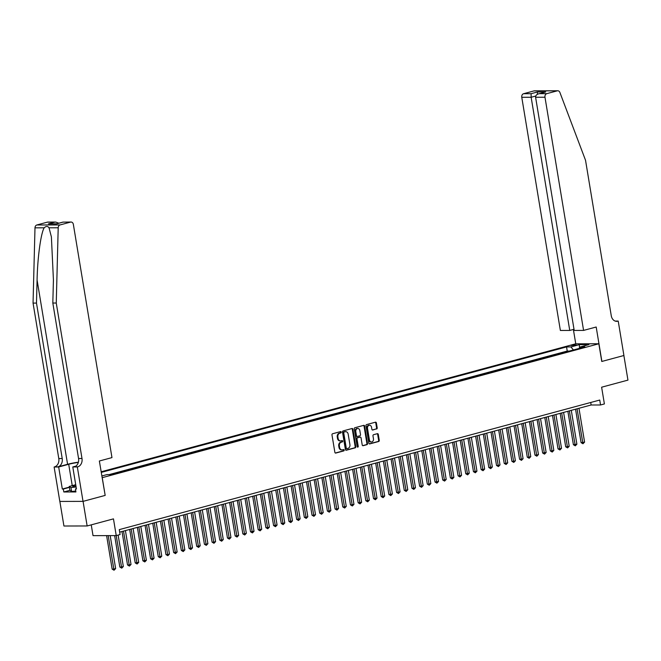 <?xml version="1.0" encoding="UTF-8"?>
<svg xmlns="http://www.w3.org/2000/svg" width="661" height="661" viewBox="0 0 661 661"><rect width="100%" height="100%" fill="white"/><g stroke="black" fill="none" stroke-linecap="round" stroke-linejoin="round"><path stroke-width="0.99" d="M341.233 432.129A0.694 0.537 89.9 0 0 340.597 431.592L332.574 433.756A0.983 0.768 89.9 0 0 331.979 434.921L334.863 452.306A0.983 0.768 89.9 0 0 335.771 453.066L343.794 450.909A0.694 0.537 89.9 0 0 343.571 449.554L342.53 449.835A3.156 2.47 89.9 0 1 342.026 449.901A3.156 2.47 89.9 0 1 339.605 447.398L339.366 445.944A3.156 2.47 89.9 0 1 341.266 442.209L342.307 441.928A0.694 0.537 89.9 0 0 342.084 440.573L341.043 440.854A3.156 2.47 89.9 0 1 340.539 440.92A3.156 2.47 89.9 0 1 338.118 438.417L337.878 436.962A3.156 2.47 89.9 0 1 339.779 433.228L340.82 432.947A0.694 0.537 89.9 0 0 341.233 432.129M340.225 440.895A3.156 2.47 89.9 0 1 339.911 440.92A3.156 2.47 89.9 0 1 337.49 438.417L337.25 436.971A3.156 2.47 89.9 0 1 339.151 433.228L340.192 432.947A0.694 0.537 89.9 0 0 340.332 431.658M335.334 453.025L343.166 450.909A0.694 0.537 89.9 0 0 343.307 449.62M341.712 449.877A3.156 2.47 89.9 0 1 341.398 449.901A3.156 2.47 89.9 0 1 338.977 447.398L338.738 445.952A3.156 2.47 89.9 0 1 340.638 442.209L341.679 441.928A0.694 0.537 89.9 0 0 341.82 440.639M571.054 345.472L576.235 344.943L571.054 345.472M376.605 428.997A0.983 0.768 89.9 0 0 377.2 427.824L376.39 422.949A0.983 0.768 89.9 0 0 375.473 422.189L366.574 424.585A0.983 0.768 89.9 0 0 365.979 425.758L368.855 443.143A0.983 0.768 89.9 0 0 369.772 443.903L378.67 441.498A0.983 0.768 89.9 0 0 379.265 440.333L378.29 434.442A0.983 0.768 89.9 0 0 377.381 433.674L373.564 434.707A0.983 0.768 89.9 0 0 372.969 435.872L373.457 438.797A2.644 2.066 89.9 0 1 371.441 441.978A2.644 2.066 89.9 0 1 369.416 439.887L367.524 428.444A2.644 2.066 89.9 0 1 369.54 425.254A2.644 2.066 89.9 0 1 371.565 427.353L371.879 429.262A0.983 0.768 89.9 0 0 372.787 430.022L375.977 428.997A0.983 0.768 89.9 0 0 376.572 427.824L375.762 422.949A0.983 0.768 89.9 0 0 375.291 422.239M102.24 477.696L105.173 495.411L83.071 501.368L87.145 525.966L113.469 518.868L116.237 535.592L120.087 534.551L119.269 529.635L599.734 400.054L600.543 404.978L604.394 403.937L601.617 387.214L627.95 380.116L623.877 355.519L601.774 361.476L598.841 343.77L102.116 477.696M352.924 429.278A0.983 0.768 89.9 0 0 352.007 428.518L343.1 430.914A0.983 0.768 89.9 0 0 342.505 432.087L345.389 449.472A0.983 0.768 89.9 0 0 346.298 450.232L355.205 447.828A0.983 0.768 89.9 0 0 355.8 446.662L352.924 429.278L352.296 429.278A0.983 0.768 89.9 0 0 351.826 428.568M354.841 427.75L363.74 425.353A0.983 0.768 89.9 0 1 364.657 426.114L367.533 443.498A0.983 0.768 89.9 0 1 366.938 444.663L363.129 445.696A0.983 0.768 89.9 0 1 362.211 444.927L361.046 437.879A0.983 0.768 89.9 0 0 360.129 437.119L357.601 437.797A0.983 0.768 89.9 0 0 357.006 438.97L358.229 446.307A0.694 0.537 89.9 0 1 357.171 446.596L354.246 428.923A0.983 0.768 89.9 0 1 354.841 427.75M87.145 525.966L63.935 526.016L59.862 501.435M569.336 351.074L564.8 352.296M561.726 353.123L557.116 354.37M554.034 355.197L549.423 356.444M546.35 357.271L541.739 358.518M538.591 359.361L534.047 360.584M530.899 361.435L526.363 362.658M523.289 363.492L518.678 364.732M515.605 365.566L510.986 366.805M507.912 367.64L503.302 368.879M500.154 369.73L495.61 370.953M492.462 371.804L487.925 373.027M484.777 373.878L480.241 375.101M477.168 375.927L472.549 377.175M469.475 378.001L464.865 379.249M461.717 380.1L457.181 381.323M454.024 382.165L449.488 383.397M446.34 384.239L441.804 385.47M438.73 386.297L434.112 387.536M431.038 388.371L426.428 389.61M423.354 390.444L418.744 391.684M415.595 392.535L411.051 393.758M407.903 394.609L403.367 395.832M400.219 396.683L395.675 397.905M392.601 398.732L387.99 399.979M384.917 400.806L380.306 402.053M377.158 402.904L372.614 404.127M369.466 404.978L364.93 406.201M361.782 407.052L357.237 408.275M354.164 409.101L349.553 410.349M346.48 411.175L341.869 412.423M338.787 413.249L334.177 414.488M331.029 415.339L326.493 416.562M323.345 417.413L318.8 418.636M315.727 419.471L311.116 420.71M308.043 421.544L303.432 422.784M300.284 423.635L295.74 424.858M292.592 425.709L288.056 426.932M284.908 427.783L280.363 429.006M277.215 429.857L272.679 431.079M269.605 431.906L264.995 433.153M261.913 433.98L257.303 435.227M254.229 436.053L249.618 437.301M246.47 438.144L241.926 439.375M238.778 440.218L234.242 441.441M231.168 442.275L226.558 443.514M223.484 444.349L218.865 445.588M215.792 446.423L211.181 447.662M208.033 448.513L203.489 449.736M200.341 450.587L195.805 451.81M192.657 452.661L188.121 453.884M185.047 454.71L180.428 455.958M177.355 456.784L172.744 458.032M169.596 458.883L165.06 460.106M161.904 460.957L157.368 462.179M154.22 463.022L149.683 464.253M146.61 465.08L141.991 466.327M138.917 467.153L134.307 468.393M131.233 469.227L126.623 470.467M123.467 471.318L118.93 472.541M115.782 473.392L111.246 474.598M101.141 471.789L575.632 343.819L598.841 343.77M569.336 351.049L567.237 351.057L566.551 346.926L101.24 472.417M566.551 346.926L570.939 346.918L579.4 344.637L588.934 344.612L580.474 346.893L584.869 346.885L111.321 474.598L106.933 474.606L101.835 475.978M567.237 351.057L109.148 474.598M91.243 524.859L93.027 535.641L116.237 535.592M119.682 532.146L591.141 404.995L600.543 404.978M590.719 402.491L591.141 404.995M580.474 346.893L579.846 348.24M573.401 349.975L570.939 346.918M579.4 344.637L579.466 348.339M105.173 495.411L99.357 461.006L111.965 457.602L73.363 224.426A3.016 2.355 89.9 0 0 71.049 222.03A3.016 2.355 89.9 0 0 70.562 222.096L60.068 224.93A3.016 2.355 89.9 0 0 58.201 227.772L56.259 303.044L81.997 458.494A7.04 5.503 -90.1 0 1 77.75 466.831L77.329 466.947L83.03 501.377L105.058 495.436M345.86 450.182L354.577 447.828A0.983 0.768 89.9 0 0 355.172 446.662L352.296 429.278M344.158 432.046A0.694 0.537 89.9 0 0 343.745 432.864L346.265 448.117A0.694 0.537 89.9 0 0 346.909 448.654L348 448.356A3.156 2.47 89.9 0 0 349.909 444.613L348.182 434.186A3.156 2.47 89.9 0 0 345.753 431.683A3.156 2.47 89.9 0 0 345.249 431.749L343.53 432.046A0.694 0.537 89.9 0 0 343.117 432.864L343.745 432.864M346.686 448.654L346.281 448.654A0.694 0.537 89.9 0 1 345.637 448.125L343.117 432.864M345.447 431.707A3.156 2.47 89.9 0 0 345.133 431.683A3.156 2.47 89.9 0 0 344.621 431.749L345.249 431.749M343.53 432.046L344.621 431.749M362.682 445.646L366.31 444.663A0.983 0.768 89.9 0 0 366.905 443.498L364.029 426.114A0.983 0.768 89.9 0 0 363.558 425.403M359.824 437.119A0.983 0.768 89.9 0 0 359.501 437.119L356.981 437.797A0.983 0.768 89.9 0 0 356.386 438.97L357.601 446.307L358.229 446.307M357.386 447.01A0.694 0.537 89.9 0 0 357.601 446.307M359.832 430.567A2.644 2.066 89.9 0 0 357.808 428.468A2.644 2.066 89.9 0 0 355.8 431.65L356.469 435.682A0.983 0.768 89.9 0 0 357.378 436.45L359.906 435.764A0.983 0.768 89.9 0 0 360.501 434.599L359.832 430.567M357.502 428.502A2.644 2.066 89.9 0 0 357.188 428.468A2.644 2.066 89.9 0 0 355.172 431.658L355.8 431.65M357.064 436.45L356.75 436.45A0.983 0.768 89.9 0 1 355.841 435.69L355.172 431.658M372.35 429.972L375.977 428.997M369.226 425.287A2.644 2.066 89.9 0 0 368.912 425.254A2.644 2.066 89.9 0 0 366.896 428.444L367.524 428.444M371.127 441.953A2.644 2.066 89.9 0 1 370.813 441.978A2.644 2.066 89.9 0 1 368.788 439.887L366.896 428.444M369.325 443.853L378.042 441.498A0.983 0.768 89.9 0 0 378.637 440.333L377.662 434.442A0.983 0.768 89.9 0 0 377.191 433.723M106.611 535.617L112.155 569.113L113.725 569.113L115.642 568.592L110.189 535.608M108.181 535.608L114.039 570.236L112.155 569.113M115.642 568.592L114.039 570.236M75.8 485.166A6.536 0.835 -9.4 0 0 72.991 486.546A6.536 0.835 -9.4 0 0 76.032 486.579M75.767 491.024L71.595 491.495L69.884 490.388L69.231 486.455L75.718 484.703M76.098 486.975L70.942 487.554L69.231 486.455M71.595 491.495L70.942 487.554M78.403 462.179A13.096 1.669 -9.4 0 0 67.587 464.286L57.978 466.873L54.119 466.997L59.821 501.435L83.03 501.377M56.259 303.044L52.822 303.044L53.425 279.967L51.393 236.911L49.03 227.797C47.732 226.021 46.113 226.029 44.171 227.805C40.833 233.3 37.487 257.947 37.082 280.008L36.487 303.085L62.217 458.536A7.04 5.503 -90.1 0 1 57.978 466.873M36.487 303.085L33.05 303.093L58.788 458.544A7.04 5.503 -90.1 0 1 54.541 466.881M77.75 466.831L74.321 466.84A7.04 5.503 -90.1 0 0 78.56 458.503L52.822 303.044M70.562 222.096L63.068 222.113L56.689 223.831L48.468 223.856L54.855 222.129L47.352 222.146L36.859 224.98L60.068 224.93M44.171 227.805L34.992 227.83L33.05 303.093M77.329 466.947L72.784 466.955L76.428 488.991L75.428 488.991L76.387 488.735M69.876 490.338L63.811 491.974L75.916 491.949L75.428 488.991M63.811 491.974L63.324 489.024L62.316 489.024L58.672 466.988L54.119 466.997M78.329 462.419A11.311 1.446 -9.4 0 0 68.703 464.278L58.672 466.988M72.784 466.955L75.808 466.137M34.992 227.83A3.016 2.355 -90.1 0 1 36.859 224.98M47.352 222.146A3.016 2.355 -90.1 0 1 47.84 222.079L55.722 222.063L58.87 223.203M62.316 489.024L69.339 487.132M69.38 487.388L63.324 489.024M63.068 222.113L71.049 222.03M48.468 223.856L56.772 223.773L63.142 222.055M54.855 222.129L55.722 222.063M583.58 330.409L544.978 97.233L535.6 97.25L574.202 330.434L583.58 330.409L596.189 327.013L601.89 361.443L623.918 355.502L618.217 321.072L615.184 321.081M574.021 329.294L569.749 330.442L560.371 330.459L521.769 97.283A3.016 2.355 -90.1 0 1 523.586 93.713L534.08 90.879A3.016 2.355 -90.1 0 1 534.567 90.813L557.777 90.764A3.016 2.355 89.9 0 1 559.9 92.474L585.539 160.301L611.268 315.751A7.04 5.503 89.9 0 0 616.672 321.337A7.04 5.503 89.9 0 0 617.795 321.188L618.217 321.072M523.586 93.713L531.089 93.697L537.467 91.97L545.68 91.953L539.302 93.672L546.796 93.655L557.289 90.83L534.08 90.879M575.756 343.819L573.376 329.467M569.749 330.442L531.147 97.266L521.769 97.283M557.777 90.764A3.016 2.355 89.9 0 0 557.289 90.83M546.796 93.655A3.016 2.355 89.9 0 0 544.978 97.233M531.089 93.697L531.147 97.266L535.757 96.019M537.467 91.97L537.368 94.325M545.68 91.953L544.375 92.309M535.6 97.25C535.575 95.432 536.806 94.242 539.302 93.672L545.019 92.094M114.634 535.592L119.839 567.039L121.409 567.039L123.334 566.518L118.129 535.08M116.204 535.592L121.731 568.163L119.839 567.039M123.334 566.518L121.731 568.163M121.996 531.527L127.532 564.965L129.102 564.965L131.018 564.444L125.416 530.601M123.491 531.122L129.416 566.089L127.532 564.965M131.018 564.444L129.416 566.089M129.68 529.453L135.216 562.891L138.711 562.371L133.101 528.527M131.184 529.048L137.1 564.015L135.216 562.891M138.711 562.371L137.1 564.015M137.372 527.379L142.908 560.817L146.395 560.297L140.793 526.453M138.868 526.974L144.792 561.941L142.908 560.817M146.395 560.297L144.792 561.941M145.056 525.305L150.592 558.743L152.162 558.743L154.079 558.223L148.477 524.38M146.56 524.9L152.476 559.867L150.592 558.743M154.079 558.223L152.476 559.867M152.741 523.231L158.276 556.678L159.846 556.669L161.771 556.149L156.17 522.306M154.244 522.826L160.169 557.793L158.276 556.678M161.771 556.149L160.169 557.793M160.433 521.157L165.969 554.604L167.539 554.596L169.456 554.075L163.854 520.232M161.928 520.752L167.853 555.719L165.969 554.604M169.456 554.075L167.853 555.719M168.117 519.083L173.653 552.53L177.148 552.009L171.538 518.158M169.621 518.678L175.537 553.645L173.653 552.53M177.148 552.009L175.537 553.645M175.809 517.009L181.345 550.456L184.832 549.935L179.23 516.084M177.305 516.605L183.229 551.571L181.345 550.456M184.832 549.935L183.229 551.571M183.494 514.936L189.029 548.382L192.516 547.862L186.914 514.01M184.997 514.531L190.913 549.506L189.029 548.382M192.516 547.862L190.913 549.506M191.178 512.862L196.714 546.308L200.209 545.788L194.607 511.936M192.681 512.457L198.606 547.432L196.714 546.308M200.209 545.788L198.606 547.432M198.87 510.788L204.406 544.234L205.976 544.234L207.893 543.714L202.291 509.871M200.366 510.383L206.29 545.358L204.406 544.234M207.893 543.714L206.29 545.358M206.554 508.714L212.09 542.16L213.66 542.16L215.585 541.64L209.975 507.797M208.058 508.309L213.974 543.284L212.09 542.16M215.585 541.64L213.974 543.284M214.238 506.64L219.782 540.087L221.344 540.087L223.269 539.566L217.667 505.723M215.742 506.235L221.666 541.21L219.782 540.087M223.269 539.566L221.666 541.21M221.931 504.574L227.467 538.013L229.036 538.013L230.953 537.492L225.351 503.649M223.435 504.169L229.35 539.136L227.467 538.013M230.953 537.492L229.35 539.136M229.615 502.5L235.151 535.939L236.721 535.939L238.646 535.418L233.044 501.575M231.119 502.096L237.043 537.062L235.151 535.939M238.646 535.418L237.043 537.062M237.307 500.427L242.843 533.865L244.413 533.865L246.33 533.344L240.728 499.501M238.803 500.022L244.727 534.989L242.843 533.865M246.33 533.344L244.727 534.989M244.991 498.353L250.527 531.791L254.022 531.27L248.412 497.427M246.495 497.948L252.411 532.915L250.527 531.791M254.022 531.27L252.411 532.915M252.676 496.279L258.22 529.725L259.781 529.717L261.706 529.197L256.104 495.353M254.179 495.874L260.103 530.841L258.22 529.725M261.706 529.197L260.103 530.841M260.368 494.205L265.904 527.652L267.474 527.643L269.391 527.123L263.789 493.28M261.872 493.8L267.788 528.767L265.904 527.652M269.391 527.123L267.788 528.767M268.052 492.131L273.588 525.578L277.083 525.057L271.481 491.206M269.556 491.726L275.48 526.693L273.588 525.578M277.083 525.057L275.48 526.693M275.744 490.057L281.28 523.504L284.767 522.983L279.165 489.132M277.24 489.652L283.164 524.619L281.28 523.504M284.767 522.983L283.164 524.619M283.429 487.983L288.964 521.43L292.459 520.909L286.849 487.058M284.932 487.578L290.848 522.554L288.964 521.43M292.459 520.909L290.848 522.554M291.113 485.909L296.657 519.356L300.144 518.835L294.542 484.984M292.616 485.505L298.541 520.48L296.657 519.356M300.144 518.835L298.541 520.48M298.805 483.835L304.341 517.282L305.911 517.282L307.828 516.762L302.226 482.918M300.309 483.431L306.225 518.406L304.341 517.282M307.828 516.762L306.225 518.406M306.489 481.762L312.025 515.208L313.595 515.208L315.52 514.688L309.918 480.844M307.993 481.357L313.917 516.332L312.025 515.208M315.52 514.688L313.917 516.332M314.182 479.688L319.717 513.134L321.287 513.134L323.204 512.614L317.602 478.771M315.677 479.283L321.601 514.258L319.717 513.134M323.204 512.614L321.601 514.258M321.866 477.622L327.402 511.06L328.971 511.06L330.888 510.54L325.286 476.697M323.369 477.217L329.285 512.184L327.402 511.06M330.888 510.54L329.285 512.184M329.55 475.548L335.086 508.987L336.656 508.987L338.581 508.466L332.979 474.623M331.054 475.143L336.978 510.11L335.086 508.987M338.581 508.466L336.978 510.11M337.242 473.474L342.778 506.913L344.348 506.913L346.265 506.392L340.663 472.549M338.746 473.069L344.662 508.036L342.778 506.913M346.265 506.392L344.662 508.036M344.926 471.4L350.462 504.839L352.032 504.839L353.957 504.318L348.355 470.475M346.43 470.996L352.354 505.962L350.462 504.839M353.957 504.318L352.354 505.962M352.619 469.327L358.155 502.773L361.641 502.244L356.039 468.401M354.114 468.922L360.038 503.889L358.155 502.773M361.641 502.244L360.038 503.889M360.303 467.253L365.839 500.699L367.409 500.691L369.325 500.17L363.724 466.327M361.807 466.848L367.723 501.815L365.839 500.699M369.325 500.17L367.723 501.815M367.987 465.179L373.523 498.625L377.018 498.105L371.416 464.253M369.491 464.774L375.415 499.741L373.523 498.625M377.018 498.105L375.415 499.741M375.679 463.105L381.215 496.551L384.702 496.031L379.1 462.179M377.183 462.7L383.099 497.667L381.215 496.551M384.702 496.031L383.099 497.667M383.363 461.031L388.899 494.478L392.394 493.957L386.792 460.106M384.867 460.626L390.791 495.601L388.899 494.478M392.394 493.957L390.791 495.601M391.056 458.957L396.592 492.404L400.079 491.883L394.477 458.032M392.551 458.552L398.476 493.527L396.592 492.404M400.079 491.883L398.476 493.527M398.74 456.883L404.276 490.33L405.846 490.33L407.763 489.809L402.161 455.966M400.244 456.478L406.16 491.453L404.276 490.33M407.763 489.809L406.16 491.453M406.424 454.809L411.96 488.256L413.53 488.256L415.455 487.735L409.853 453.892M407.928 454.404L413.852 489.38L411.96 488.256M415.455 487.735L413.852 489.38M414.117 452.735L419.652 486.182L421.222 486.182L423.139 485.661L417.537 451.818M415.62 452.331L421.536 487.306L419.652 486.182M423.139 485.661L421.536 487.306M421.801 450.67L427.337 484.108L428.906 484.108L430.832 483.588L425.23 449.744M423.304 450.265L429.229 485.232L427.337 484.108M430.832 483.588L429.229 485.232M429.493 448.596L435.029 482.034L438.516 481.514L432.914 447.671M430.989 448.191L436.913 483.158L435.029 482.034M438.516 481.514L436.913 483.158M437.177 446.522L442.713 479.96L444.283 479.96L446.2 479.44L440.598 445.597M438.681 446.117L444.597 481.084L442.713 479.96M446.2 479.44L444.597 481.084M444.861 444.448L450.397 477.886L451.967 477.886L453.892 477.366L448.29 443.523M446.365 444.043L452.289 479.01L450.397 477.886M453.892 477.366L452.289 479.01M452.554 442.374L458.09 475.821L459.659 475.813L461.576 475.292L455.974 441.449M454.049 441.969L459.973 476.936L458.09 475.821M461.576 475.292L459.973 476.936M460.238 440.3L465.774 473.747L469.269 473.218L463.658 439.375M461.742 439.896L467.658 474.862L465.774 473.747M469.269 473.218L467.658 474.862M467.93 438.226L473.466 471.673L476.953 471.153L471.351 437.301M469.426 437.822L475.35 472.789L473.466 471.673M476.953 471.153L475.35 472.789M475.614 436.153L481.15 469.599L484.637 469.079L479.035 435.227M477.118 435.748L483.034 470.715L481.15 469.599M484.637 469.079L483.034 470.715M483.298 434.079L488.834 467.525L492.329 467.005L486.727 433.153M484.802 433.674L490.726 468.649L488.834 467.525M492.329 467.005L490.726 468.649M490.991 432.005L496.527 465.451L498.097 465.451L500.013 464.931L494.411 431.088M492.486 431.6L498.411 466.575L496.527 465.451M500.013 464.931L498.411 466.575M498.675 429.931L504.211 463.378L505.781 463.378L507.706 462.857L502.096 429.014M500.179 429.526L506.095 464.501L504.211 463.378M507.706 462.857L506.095 464.501M506.359 427.857L511.903 461.304L513.465 461.304L515.39 460.783L509.788 426.94M507.863 427.452L513.787 462.427L511.903 461.304M515.39 460.783L513.787 462.427M514.051 425.783L519.587 459.23L521.157 459.23L523.074 458.709L517.472 424.866M515.555 425.378L521.471 460.353L519.587 459.23M523.074 458.709L521.471 460.353M521.736 423.718L527.271 457.156L528.841 457.156L530.766 456.635L525.165 422.792M523.239 423.313L529.164 458.28L527.271 457.156M530.766 456.635L529.164 458.28M529.428 421.644L534.964 455.082L536.534 455.082L538.451 454.561L532.849 420.718M530.923 421.239L536.848 456.206L534.964 455.082M538.451 454.561L536.848 456.206M537.112 419.57L542.648 453.008L546.143 452.488L540.533 418.644M538.616 419.165L544.532 454.132L542.648 453.008M546.143 452.488L544.532 454.132M544.796 417.496L550.34 450.934L551.902 450.934L553.827 450.414L548.225 416.57M546.3 417.091L552.224 452.058L550.34 450.934M553.827 450.414L552.224 452.058M552.489 415.422L558.024 448.869L559.594 448.86L561.511 448.34L555.909 414.497M553.992 415.017L559.908 449.984L558.024 448.869M561.511 448.34L559.908 449.984M560.173 413.348L565.709 446.795L567.278 446.786L569.204 446.266L563.602 412.423M561.676 412.943L567.601 447.91L565.709 446.795M569.204 446.266L567.601 447.91M567.865 411.274L573.401 444.721L576.888 444.2L571.286 410.349M569.361 410.869L575.285 445.836L573.401 444.721M576.888 444.2L575.285 445.836M575.549 409.2L581.085 442.647L584.58 442.126L578.97 408.275M577.053 408.795L582.969 443.762L581.085 442.647M584.58 442.126L582.969 443.762M339.151 433.228L339.779 433.228M337.25 436.971L337.878 436.962M337.49 438.417L338.118 438.417M341.679 441.928L342.307 441.928M340.638 442.209L341.266 442.209M338.738 445.952L339.366 445.944M338.977 447.398L339.605 447.398M343.166 450.909L343.794 450.909M340.192 432.947L340.82 432.947M355.172 446.662L355.8 446.662M354.577 447.828L355.205 447.828M345.637 448.125L346.265 448.117M364.029 426.114L364.657 426.114M366.905 443.498L367.533 443.498M366.31 444.663L366.938 444.663M359.501 437.119L360.129 437.119M356.981 437.797L357.601 437.797M356.386 438.97L357.006 438.97M355.841 435.69L356.469 435.682M368.788 439.887L369.416 439.887M377.662 434.442L378.29 434.442M378.637 440.333L379.265 440.333M378.042 441.498L378.67 441.498M375.762 422.949L376.39 422.949M376.572 427.824L377.2 427.824M37.082 280.008L67.587 464.286M62.217 458.536L58.788 458.544M78.56 458.503L81.997 458.494M58.201 227.772L49.03 227.797M72.239 485.637L68.703 464.278M615.54 321.188L617.795 321.188M339.911 440.92L340.539 440.92M341.398 449.901L342.026 449.901M346.174 448.67L346.794 448.67M345.133 431.683L345.753 431.683M359.667 437.095L360.286 437.095M357.188 428.468L357.808 428.468M356.593 436.467L357.221 436.467M368.912 425.254L369.54 425.254M370.813 441.978L371.441 441.978"/></g></svg>
